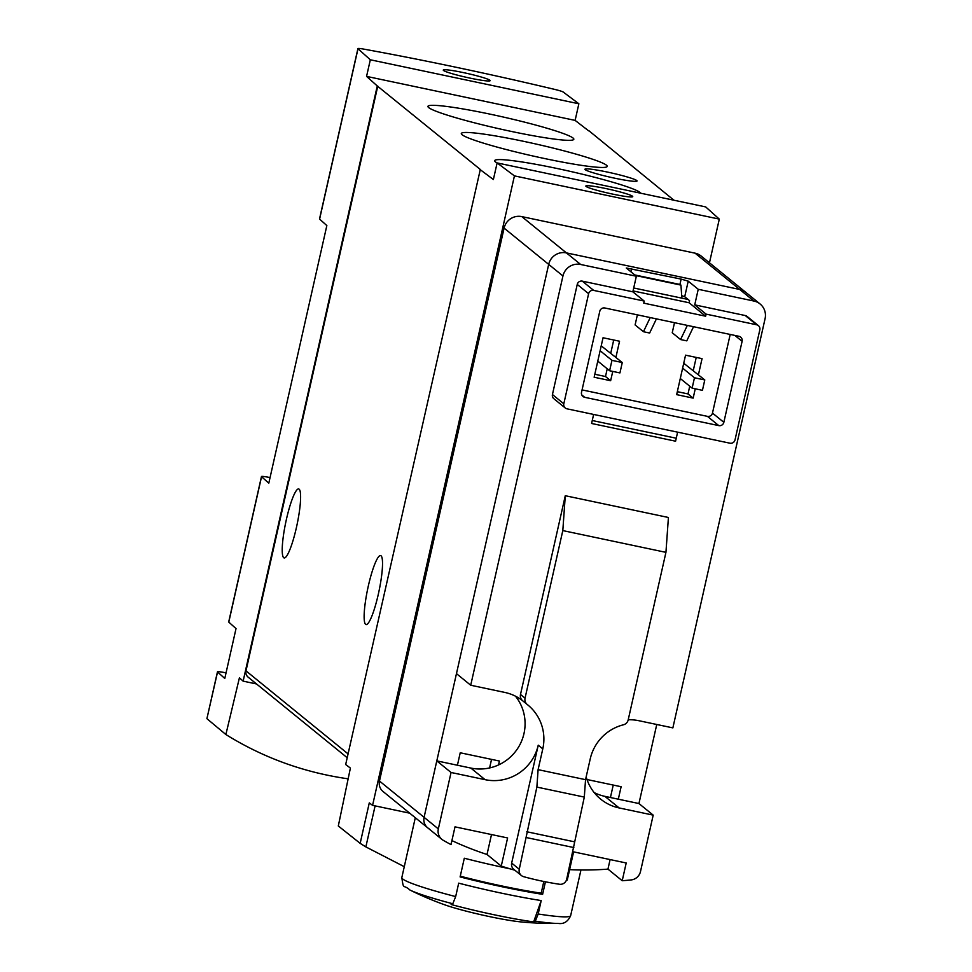 <?xml version="1.0" encoding="UTF-8"?>
<svg xmlns="http://www.w3.org/2000/svg" width="972" height="972" viewBox="0 0 972 972"><rect width="100%" height="100%" fill="white"/><g stroke="black" fill="none" stroke-linecap="round" stroke-linejoin="round"><path stroke-width="1.46" d="M206.915 718.648L217.546 671.98A10.68 0.887 -167.3 0 1 217.461 671.822A10.68 0.887 -167.3 0 1 223.293 672.332A323.725 26.73 -167.3 0 1 226.051 672.843M256.523 683.96L243.134 681.141L239.416 677.812L225.869 734.528C263.303 757.759 304.066 772.533 348.146 778.827M225.869 734.528L207 718.745M243.134 681.141L377.27 85.961L480.314 169.468L345.668 764.539L350.394 768.074L338.305 825.981L360.162 843.356L365.861 846.904L404.279 866.684M542.789 748.877L538.099 769.654L536.872 787.089L519.255 869.247A6.415 6.306 129.1 0 0 523.677 876.695A320.517 315.11 129.1 0 0 559.459 884.253A6.415 6.306 129.1 0 0 566.688 879.259L584.306 797.089L585.545 779.666L590.235 758.889A44.87 44.117 129.1 0 1 623.441 724.796A6.415 6.306 129.1 0 0 628.179 719.936L665.942 552.351L668.42 517.481L565.279 495.72L562.812 530.591L525.038 698.175A6.415 6.306 129.1 0 0 527.261 704.506A44.87 44.117 129.1 0 1 527.784 704.931A44.87 44.117 129.1 0 1 542.789 748.877L538.233 745.184A44.87 44.117 129.1 0 1 485.089 779.666L470.825 768.062L436.793 760.882L451.057 772.485L438.336 828.909A10.68 10.498 129.1 0 0 443.293 840.33A320.517 315.11 129.1 0 0 451.008 844.607L455.005 826.856L507.603 837.949L501.26 866.088L487.008 854.485A320.517 315.11 -50.9 0 1 451.907 840.61M610.1 859.576L607.95 869.126A320.517 315.11 -50.9 0 1 569.604 869.648M538.184 913.996L535.305 921.177A317.662 51.881 101.9 0 1 533.64 921.906L541.21 900.57L538.184 913.996A86.544 7.144 12.7 0 0 570.661 915.624L580.952 869.976M533.64 921.906A72.742 6.002 12.7 0 1 451.13 904.507A317.662 51.881 -78.1 0 0 452.794 903.766L455.674 896.585L458.699 883.159A86.544 7.144 12.7 0 0 541.21 900.57M460.266 876.185A77.991 6.439 12.7 0 0 541.185 893.171L542.607 894.337A86.544 7.144 12.7 0 1 460.108 876.926L464.312 858.227A86.544 7.144 12.7 0 0 510.276 868.883M542.607 894.337L545.438 881.811M633.708 287.979L688.054 299.449M479.803 169.359L493.375 179.528L497.129 162.919L705.672 206.915L719.304 219.113L514.431 175.883L497.129 162.919M360.162 843.356L369.287 802.884L372.58 805.351L514.431 175.883M709.463 262.805L719.304 219.113M588.631 130.831L575.12 120.394L578.862 103.773L370.32 59.778L366.565 76.387L377.27 85.961M370.32 59.778L358 48.746A10.68 0.887 -167.3 0 1 357.915 48.6A10.68 0.887 -167.3 0 1 363.735 49.11A323.725 26.73 -167.3 0 1 554.648 89.388A10.68 0.887 -167.3 0 1 563.225 92.048L578.862 103.773M217.546 671.98L224.787 678.456L236.026 628.592L228.785 622.116L261.553 476.705L268.794 483.181L326.847 225.577L319.606 219.101A10.68 0.887 -167.3 0 1 319.521 218.943A10.68 0.887 -167.3 0 1 319.667 218.846M673.948 200.22L588.692 130.564M347.211 757.723L248.139 677.144A6.415 6.306 -50.9 0 1 245.989 670.862L377.78 86.071M489.912 80.251A24.045 1.98 12.7 0 0 465.211 72.997A24.045 1.98 12.7 0 0 443.256 70.069A24.045 1.98 12.7 0 0 443.499 70.458A24.045 1.98 12.7 0 0 468.2 77.724A24.045 1.98 12.7 0 0 490.155 80.64A24.045 1.98 12.7 0 0 489.912 80.251M632.493 196.223A24.045 1.98 12.7 0 0 607.804 188.969A24.045 1.98 12.7 0 0 585.837 186.041A24.045 1.98 12.7 0 0 608.849 193.27A24.045 1.98 12.7 0 0 632.736 196.611A24.045 1.98 12.7 0 0 632.493 196.223M429.029 828.727A10.68 10.498 -50.9 0 1 427.656 827.779L383.053 791.512A10.68 10.498 -50.9 0 1 379.481 781.038L504.091 228.104A14.957 14.702 -50.9 0 1 521.806 216.61L695.077 253.17A14.957 14.702 -50.9 0 1 701.237 256.11L745.828 292.378A14.957 14.702 129.1 0 0 739.668 289.449A14.957 14.702 -50.9 0 1 745.828 292.378L760.092 303.981A14.957 14.702 129.1 0 0 753.932 301.041L698.236 289.291L694.725 304.868L745.257 315.536A4.277 4.204 129.1 0 1 747.018 316.374L758.403 325.632A4.277 4.204 129.1 0 0 756.641 324.782L745.257 315.536M409.698 813.175L372.58 805.351M261.553 476.705A10.68 0.887 -167.3 0 1 261.468 476.547A10.68 0.887 -167.3 0 1 267.3 477.058A323.725 26.73 -167.3 0 1 270.058 477.556M296.424 527.517A35.259 5.759 101.9 0 1 284.14 557.94A35.259 5.759 101.9 0 1 285.78 522.256A35.259 5.759 101.9 0 1 298.696 488.952A35.259 5.759 101.9 0 1 296.424 527.517M378.339 594.135A35.259 5.759 101.9 0 1 366.043 624.571A35.259 5.759 101.9 0 1 367.695 588.874A35.259 5.759 101.9 0 1 380.611 555.571A35.259 5.759 101.9 0 1 378.339 594.135M585.205 169.675A26.706 2.199 -167.3 0 1 584.937 169.237A26.706 2.199 -167.3 0 1 611.473 172.955A26.706 2.199 -167.3 0 1 637.049 180.986A26.706 2.199 -167.3 0 1 612.652 177.742A26.706 2.199 -167.3 0 1 585.205 169.675M640.536 193.173A74.783 6.172 12.7 0 0 639.819 192.335A74.783 6.172 12.7 0 0 559.957 169.104A74.783 6.172 12.7 0 0 494.797 161.218A74.783 6.172 12.7 0 0 497.117 162.968M606.443 165.191A74.783 6.172 12.7 0 0 526.581 141.961A74.783 6.172 12.7 0 0 461.433 134.075A74.783 6.172 12.7 0 0 532.887 155.982A74.783 6.172 12.7 0 0 606.844 166.844A74.783 6.172 12.7 0 0 606.443 165.191M573.067 138.048A74.783 6.172 12.7 0 0 493.217 114.818A74.783 6.172 12.7 0 0 428.057 106.932A74.783 6.172 12.7 0 0 499.523 128.851A74.783 6.172 12.7 0 0 573.468 139.701A74.783 6.172 12.7 0 0 573.067 138.048M366.565 76.387L575.12 120.394M436.793 760.882L424.084 817.318A10.68 10.498 129.1 0 0 427.656 827.779A10.68 10.498 -50.9 0 1 424.084 817.318L548.682 264.384A14.957 14.702 -50.9 0 1 566.409 252.89L739.668 289.449L566.409 252.89A14.957 14.702 129.1 0 0 548.682 264.384L456.463 673.632L470.715 685.236L504.747 692.416A44.87 44.117 129.1 0 1 522.681 700.776M656.756 724.48L638.944 803.54L604.9 796.36A44.87 44.117 129.1 0 1 594.171 792.581M586.991 779.52L621.12 786.725L618.313 799.191M457.423 765.243L460.23 752.778L499.426 761.04L498.551 764.94M681.858 298.137L680.947 285.1L680.254 284.541L634.765 274.942M635.457 275.501L680.947 285.1M683.729 363.249L704.785 379.943L702.44 390.331L692.125 388.144L680.291 378.521M601.218 345.85L622.274 362.532L619.929 372.92L609.614 370.745L597.78 361.11M609.614 370.745L611.959 360.357L600.125 350.722M611.959 360.357L622.274 362.532M692.125 388.144L694.47 377.768L682.623 368.133M694.47 377.768L704.785 379.943M541.185 893.171L543.822 881.483M455.674 896.585A86.544 7.144 12.7 0 1 401.825 877.57C403.708 890.765 402.943 883.694 409.929 890.024A320.517 320.517 0 0 0 444.812 904.847A46.692 3.852 12.7 0 0 520.129 921.821A320.517 320.517 0 0 0 558.001 923.4C563.687 924.336 567.915 921.735 570.661 915.624M613.235 785.06L610.428 797.526M491.54 759.375L489.609 767.941M677.618 432.163L675.576 441.203L591.596 423.476L593.625 414.437M470.715 685.236L562.946 275.975A14.957 14.702 129.1 0 1 580.661 264.481L636.356 276.23L632.845 291.819L582.313 281.151A4.277 4.204 129.1 0 0 577.247 284.432L552.436 394.535A4.277 4.204 129.1 0 0 553.858 398.727L565.242 407.985A4.277 4.204 129.1 0 0 566.992 408.823L729.948 443.196A4.277 4.204 129.1 0 0 735.014 439.915L759.825 329.812A4.277 4.204 129.1 0 0 758.403 325.632M565.279 495.72L520.494 694.47A6.415 6.306 129.1 0 0 522.717 700.812L527.116 704.384M760.092 303.981A14.957 14.702 129.1 0 1 765.086 318.634L672.867 727.882L638.823 720.702A44.87 44.117 129.1 0 0 628.216 719.778M723.848 422.322A4.277 4.204 129.1 0 1 718.794 425.615L584.719 397.317A4.277 4.204 129.1 0 1 581.523 392.299L599.785 311.283A4.277 4.204 129.1 0 1 604.839 307.99L738.927 336.288A4.277 4.204 129.1 0 1 742.11 341.306L723.848 422.322L712.476 413.076L730.191 334.441M565.242 407.985A4.277 4.204 129.1 0 1 563.809 403.793L588.619 293.69A4.277 4.204 129.1 0 1 593.685 290.409L644.217 301.065L643.756 303.143L705.636 316.204L706.097 314.126L756.641 324.782M636.356 276.23L626.284 267.993L681.129 279.098L688.225 281.151L698.236 289.291M706.097 314.126L694.725 304.868M632.845 291.819L644.217 301.065M592.264 420.512L676.245 438.226M613.721 340.006L610.756 353.164M607.233 368.801L605.495 376.516L594.815 374.256M696.231 357.417L693.267 370.575M689.743 386.212L688.006 393.927L677.326 391.667M681.688 295.658L684.713 296.727L689.573 300.676L689.099 302.754L705.636 316.204M633.039 290.932L689.099 302.754M566.506 879.939A320.517 315.11 129.1 0 0 567.271 880.012L573.614 851.873L626.211 862.978L622.214 880.729L607.95 869.126M501.26 866.088A320.517 315.11 129.1 0 0 514.82 870.183M491.504 834.547L487.008 854.485M470.825 768.062A44.87 44.117 129.1 0 0 518.246 747.565A44.87 44.117 129.1 0 0 515.488 696.195M622.214 880.729A320.517 315.11 129.1 0 0 631.071 879.939A10.68 10.498 129.1 0 0 640.487 871.568L653.196 815.131L638.944 803.54M653.196 815.131L619.164 807.951L604.9 796.36M586.177 776.883A44.87 44.117 129.1 0 0 600.684 799.142A44.87 44.117 129.1 0 0 619.164 807.951M538.233 745.184L511.661 863.075A6.415 6.306 129.1 0 0 513.811 869.357L521.393 875.529M485.089 779.666L451.057 772.485M573.832 847.572L526.387 837.56M582.058 389.906L707.409 416.356A4.277 4.204 129.1 0 0 712.476 413.076M687.35 325.401L680.57 339.556L686.767 340.856L693.546 326.714M680.57 339.556L672.235 332.764L674.507 322.692M650.219 317.565L643.44 331.719L649.636 333.032L656.416 318.877M643.44 331.719L635.105 324.94L637.377 314.855M698.418 374.767L702.051 358.644L685.552 355.169L676.658 394.632L693.158 398.119L695.259 388.812M615.908 357.356L619.541 341.233L603.041 337.758L594.147 377.233L610.647 380.708L612.749 371.401M605.495 376.516L610.647 380.708M688.006 393.927L693.158 398.119M665.942 552.351L562.812 530.591M574.245 841.764L526.8 831.753M584.306 797.089L536.872 787.089M585.545 779.666L538.099 769.654M319.606 219.101L358 48.746M245.989 670.862L348.073 753.895M365.861 846.904L375.107 805.873M562.946 275.975L504.091 228.104M438.336 828.909L379.481 781.038M580.661 264.481L521.806 216.61M753.932 301.041L695.077 253.17M535.305 921.177A80.129 6.61 12.7 0 0 558.001 923.4M409.929 890.024A80.129 6.61 12.7 0 0 452.794 903.766M593.685 290.409L582.313 281.151M525.038 698.175L520.494 694.47M519.255 869.247L511.661 863.075M563.809 403.793L552.436 394.535M588.619 293.69L577.247 284.432M718.794 425.615L707.409 416.356M742.11 341.306L734.881 335.437M584.719 397.317L581.778 394.936M684.713 296.727L688.225 281.151M630.913 271.808L631.618 268.661M679.914 284.468L681.129 279.098M401.825 877.57L415.299 817.744M228.699 621.971L261.468 476.547M319.521 218.943L357.915 48.6M206.915 718.636L217.461 671.822M527.188 704.445L522.632 700.751M441.908 839.383L427.656 827.779"/></g></svg>

